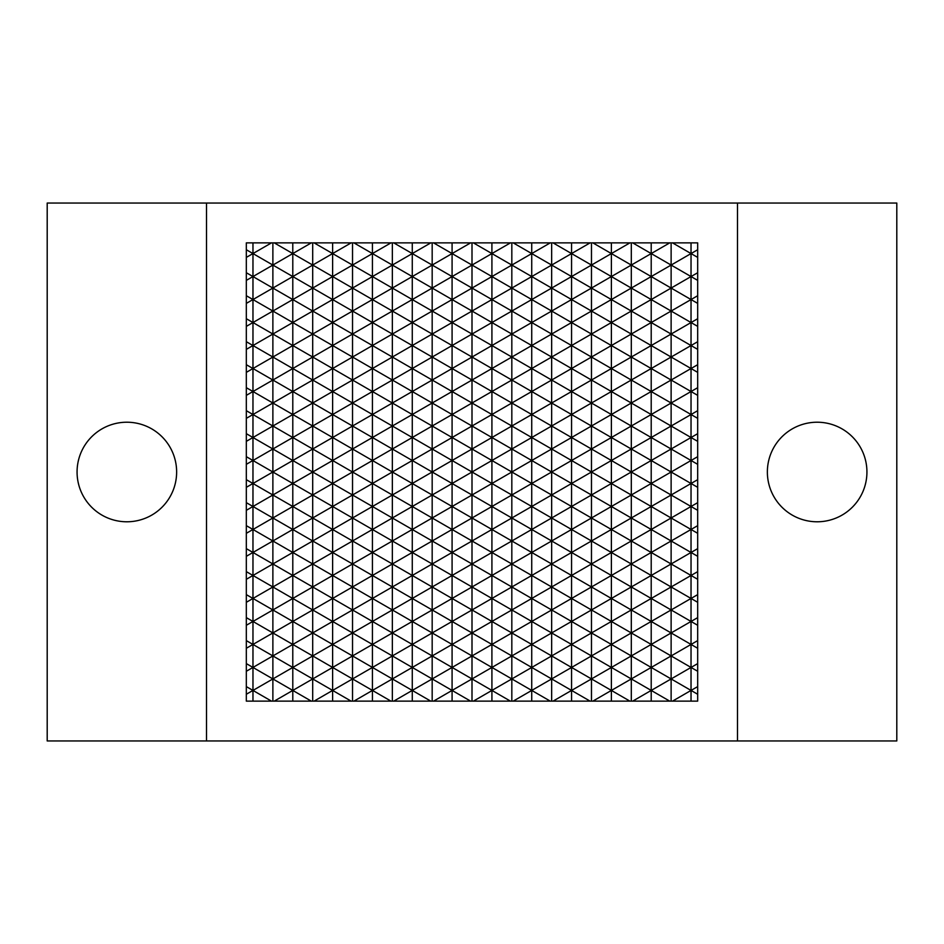 <?xml version="1.0" encoding="UTF-8"?>
<svg xmlns="http://www.w3.org/2000/svg" width="944" height="944" viewBox="0 0 944 944"><rect width="100%" height="100%" fill="white"/><g stroke="black" fill="none" stroke-linecap="round" stroke-linejoin="round"><path stroke-width="1.42" d="M896.8 740.946L896.8 203.043L47.2 203.043L47.2 740.946L896.8 740.946M737.5 203.043L737.5 740.946M767.366 472A49.784 49.784 0 0 0 817.15 521.784A49.784 49.784 0 0 0 866.934 472A49.784 49.784 0 0 0 817.15 422.216A49.784 49.784 0 0 0 767.366 472M77.066 472A49.784 49.784 0 0 0 126.85 521.784A49.784 49.784 0 0 0 176.634 472A49.784 49.784 0 0 0 126.85 422.216A49.784 49.784 0 0 0 77.066 472M697.675 242.868L246.325 242.868L246.325 701.121L697.675 701.121L697.675 242.868M697.675 249.735L671.125 265.063L651.207 253.57L631.3 265.063L611.382 253.57L591.475 265.063L591.475 242.868M691.032 242.868L691.032 253.57L672.517 242.879M671.125 242.868L671.125 288.062L651.207 299.555L631.3 288.062L611.382 299.555L591.475 288.062L571.557 299.555L571.557 253.57L551.65 265.063L531.732 253.57L511.825 265.063L511.825 242.868M697.675 295.72L691.032 299.555L691.032 276.557L697.675 272.733M631.3 242.868L631.3 265.063L651.207 276.557L671.125 265.063L697.675 280.392M697.675 318.718L671.125 334.046L651.207 322.541L631.3 334.046L611.382 322.541L591.475 334.046L571.557 322.541L551.65 334.046L531.732 322.541L511.825 334.046L491.907 322.541L472 334.046L452.082 322.541L432.175 334.046L412.268 322.541L392.35 334.046L372.432 322.541L352.525 334.046L332.618 322.541L312.7 334.046L292.782 322.541L246.325 349.374M697.675 303.39L691.043 299.555L671.125 311.048L691.032 322.541L691.032 299.555L651.207 276.557L651.207 253.57L669.733 242.879M392.35 242.868L392.35 265.063L372.432 253.57L372.432 299.555L352.525 288.062L332.618 299.555L312.7 288.062L292.793 299.555L272.875 288.062L246.325 303.39M246.325 272.733L252.968 276.557L252.968 299.555L246.325 295.72M351.133 242.879L312.7 265.063L292.782 253.57L272.875 265.063L252.968 253.57L252.968 276.557L246.325 280.392M651.207 242.868L651.207 253.57L632.692 242.879M629.908 242.879L611.382 253.57L611.382 242.868M592.867 242.879L611.382 253.57L611.382 276.557L631.3 265.063L631.3 288.062L651.207 276.557L651.207 299.555L631.3 311.048L611.382 299.555L591.475 311.048L551.65 288.062L531.732 299.555L511.825 288.062L491.907 299.555L472 288.062L452.093 299.555M691.043 414.522L671.125 403.017L651.207 414.522L631.3 403.017L611.382 414.522L591.475 403.017L571.557 414.522L591.475 426.015L571.557 437.509L571.557 414.522L551.65 403.017L531.732 414.522L511.825 403.017L511.825 380.031L531.732 368.526L551.65 380.031L571.557 368.526L571.557 345.539L591.475 357.033L591.475 334.046L571.557 345.539L571.557 299.555L551.65 311.048L571.557 322.541L591.475 311.048L611.382 322.541L611.382 345.539L591.475 334.046L591.475 265.063L611.382 276.557L591.475 288.062L571.557 276.557L591.475 265.063L571.557 253.57L590.083 242.879M571.557 242.868L571.557 253.57L553.042 242.879M551.65 242.868L551.65 265.063L571.568 276.557M550.258 242.868L531.732 253.57L531.732 242.868M513.217 242.879L531.732 253.57L531.732 276.557L551.65 265.063L551.65 288.062L571.557 276.557M491.918 368.526L491.918 345.539L511.825 357.033L531.732 345.539L531.732 322.541L551.65 311.048L551.65 334.046L531.732 345.539L511.825 334.046L511.825 311.048L531.732 322.541L531.732 299.555L551.65 311.048L551.65 288.062L531.732 276.557L531.732 299.555L511.825 311.048L511.825 265.063L531.732 276.557L511.825 288.062L491.907 276.557L511.825 265.063L491.907 253.57L472 265.063L452.082 253.57L432.175 265.063L432.175 242.868M510.433 242.879L491.907 253.57L491.907 242.868M473.392 242.879L491.907 253.57M472 242.868L472 265.063L491.918 276.557L491.918 253.57M470.608 242.879L452.082 253.57L452.082 242.868M433.567 242.879L452.082 253.57L452.082 276.557L472 265.063L472 288.062L491.907 276.557M430.783 242.879L392.35 265.063L412.257 276.557L432.175 265.063L412.257 253.57M412.268 242.868L412.268 253.57L393.742 242.879M390.958 242.879L352.525 265.063L352.525 242.868M372.432 242.868L372.432 253.57L353.917 242.879M452.082 299.555L452.082 345.539L432.175 357.033L432.175 334.046L412.257 345.539L432.175 357.033L412.268 368.526L412.268 345.539L392.35 357.033L372.432 345.539L372.432 322.541L392.35 311.048L412.268 322.541L432.175 311.048L432.175 288.062L412.268 299.555L452.082 322.541L472 311.048L472 334.046L452.082 345.539L432.175 334.046L432.175 311.048L452.082 299.555L491.907 322.541L491.907 299.555L472 311.048L472 288.062L452.082 276.557L432.175 288.062L432.175 265.063L452.082 276.557L452.082 299.555L412.257 276.557L392.35 288.062L392.35 334.046L372.432 345.539L372.432 368.526L392.35 380.031L352.525 403.017L352.525 426.015L332.618 437.509L332.618 414.522L352.525 426.015L372.443 414.522L352.525 403.017L352.525 380.031L372.432 368.526L352.525 357.033L352.525 334.046L332.618 345.539L352.525 357.033L372.443 345.539L352.525 334.046L352.525 311.048L372.432 322.541L372.432 299.555L392.35 311.048L412.257 299.555L392.35 288.062L352.525 311.048L332.618 299.555L312.7 311.048L292.793 299.555L292.793 276.557L272.875 288.062L252.968 276.557L272.875 265.063L292.793 276.557L312.7 265.063L332.607 276.557L352.525 265.063L332.607 253.57M332.618 242.868L332.618 253.57L314.092 242.879M332.607 345.539L312.7 334.046L312.7 311.048L332.618 322.541L332.618 276.557L312.7 288.062L312.7 242.868M311.308 242.879L292.793 253.57L292.793 276.557L312.7 288.062L312.7 311.048L292.793 322.541L292.793 345.539L252.968 322.541L246.325 326.376M292.782 242.868L292.782 253.57L274.267 242.879M292.793 299.555L272.875 311.048L272.875 242.868M271.483 242.879L246.325 257.393M252.968 242.868L252.968 253.57L246.325 249.735M491.907 414.522L511.825 426.015L491.918 437.509L491.918 414.522L472 403.017L452.082 414.522L432.175 403.017L412.257 414.522L352.525 380.031L332.618 391.524L332.618 368.526L352.525 380.031L352.525 357.033L332.618 368.526L332.618 322.541L352.525 311.048L352.525 265.063L372.443 276.557L352.525 288.062L332.618 276.557L332.618 253.57M372.432 276.557L392.35 265.063L392.35 288.062L372.432 276.557M412.268 345.539L412.268 253.57M697.675 257.393L691.032 253.57L691.032 276.557L671.125 288.062L671.125 311.048L651.207 299.555L651.207 322.541L631.3 311.048L631.3 288.062L611.382 276.557L611.382 322.541L631.3 311.048L631.3 334.046L611.393 345.539M491.907 322.541L511.825 311.048L491.918 299.555L491.918 276.557M246.325 364.703L252.968 368.526L252.968 345.539L272.875 357.033L272.875 311.048L252.957 299.555M252.968 299.555L252.968 322.541L246.325 318.718M292.782 299.555L292.782 322.541L272.875 311.048L252.968 322.541L252.968 345.539L246.325 341.704M252.968 368.526L252.968 391.524L246.325 395.359M246.325 372.361L252.957 368.526L272.875 380.031L252.968 391.524L252.968 414.522L246.325 418.345M246.325 387.689L272.875 403.017L272.875 426.015L246.325 441.344M412.257 345.539L392.35 334.046L392.35 357.033L412.257 368.526L392.35 380.031L392.35 403.017L372.432 414.522L372.432 437.509L352.525 449.002L332.618 437.509L312.7 449.002L292.793 437.509L292.793 414.522L312.7 426.015L272.875 449.002L252.968 437.509L252.968 414.522L246.325 410.687M611.393 368.526L631.3 380.031L631.3 403.017L611.382 391.524L591.475 403.017L571.557 391.524L571.557 414.522L551.65 426.015L531.732 414.522L531.732 437.509L511.825 449.002L491.907 437.509L472 449.002L452.093 437.509L432.175 449.002L412.268 437.509L412.268 414.522L432.175 426.015L392.35 449.002L392.35 472L372.432 460.507L352.525 472L332.618 460.507L312.7 472L292.782 460.507L272.875 472L252.968 460.507L252.968 437.509L246.325 433.674M697.675 433.674L691.032 437.509L691.032 414.522L697.675 418.345M697.675 441.344L671.125 426.015L651.218 437.509L631.3 426.015L611.382 437.509L591.475 426.015L611.382 414.522L611.382 437.509L591.475 449.002L591.475 380.031L611.382 368.526L611.382 391.524L651.207 368.526L671.125 380.031L691.032 368.526L697.675 372.361M332.607 414.522L312.7 403.017L292.793 414.522L272.875 403.017L252.968 414.522L272.875 426.015L272.875 449.002L292.782 460.507L312.7 449.002L312.7 426.015L332.618 414.522L332.618 391.524L312.7 403.017L312.7 426.015L332.618 437.509L332.618 460.507L352.525 449.002L352.525 426.015L372.432 437.509L372.432 460.507L392.35 449.002L392.35 426.015L372.443 437.509M292.793 437.509L272.875 426.015L292.793 414.522L292.793 391.524M452.093 437.509L432.175 426.015L432.175 380.031L452.082 368.526L472 380.031L472 403.017L452.082 391.524L432.175 403.017L392.35 380.031L392.35 357.033L372.432 368.526L372.432 414.522L392.35 426.015L412.268 414.522L412.268 391.524L392.35 403.017L392.35 426.015L412.268 437.509L412.268 460.507L392.35 472L412.257 483.493L432.175 472L432.175 426.015L452.093 414.522M611.382 345.539L631.3 357.033L611.382 368.526L611.382 345.539L571.557 368.526L591.475 380.031L571.557 391.524L551.65 380.031L551.65 403.017L531.732 391.524L452.082 437.509L452.082 414.522L472 426.015L472 472L452.082 460.507L432.175 472L372.432 437.509M531.743 414.522L511.825 426.015L511.825 403.017L491.907 391.524L472 403.017L472 426.015L491.918 437.509M697.675 456.672L691.032 460.507L691.032 437.509L671.125 449.002L651.218 437.509L631.3 449.002L631.3 472L611.382 460.507L591.475 472L591.475 449.002L571.557 437.509L551.65 449.002L511.825 426.015L511.825 449.002L531.732 460.507L511.825 472L511.825 449.002L472 472L491.918 483.493L491.918 460.507M571.568 437.509L551.65 426.015L531.732 437.509L531.732 460.507L571.557 483.493L571.557 460.507L551.65 472L551.65 494.998L531.732 506.491L511.825 494.998L491.907 506.491L472 494.998L432.175 517.985L412.268 506.491L412.268 460.507L432.175 449.002L452.082 460.507L472 449.002L531.732 483.493L531.732 460.507L551.65 449.002L551.65 403.017L571.557 391.524L571.557 368.526L551.65 357.033L531.732 368.526L531.732 391.524L551.65 380.031L551.65 357.033L531.732 345.539L531.732 368.526L511.825 357.033L491.907 368.526L531.732 391.524L531.732 414.522M611.382 368.526L591.475 357.033L591.475 380.031L611.382 391.524L611.382 414.522L631.3 426.015L651.207 414.522L651.207 460.507L631.3 472L651.207 483.493L651.207 460.507L671.125 472L671.125 494.998L651.218 506.491L631.3 494.998L611.382 506.491L591.475 494.998L571.557 506.491L571.557 483.493L591.475 494.998L611.382 483.493L611.382 460.507L631.3 449.002L631.3 403.017L651.207 391.524L671.125 403.017L671.125 426.015L651.218 414.522M697.675 410.687L671.125 426.015L671.125 449.002L651.207 460.507L611.382 437.509L611.382 460.507L591.475 449.002L571.557 460.507L611.393 483.493M292.782 391.524L272.875 380.031L292.782 368.526L292.782 391.524L272.875 403.017L272.875 357.033L292.793 345.539L312.7 357.033L312.7 334.046L292.793 345.539L292.793 368.526L312.7 380.031L292.782 391.524L312.7 403.017L312.7 380.031L352.525 403.017L332.618 414.522M697.675 387.689L671.125 403.017L671.125 380.031L691.032 391.524L691.032 345.539L697.675 349.374M697.675 341.704L651.207 368.526L651.207 345.539L671.125 357.033L671.125 380.031L651.207 391.524L651.207 368.526L631.3 357.033L651.207 345.539L651.207 322.541L671.125 311.048L671.125 334.046L651.207 345.539L631.3 334.046L631.3 380.031L651.207 391.524L651.207 414.522M452.082 414.522L452.082 391.524L432.175 380.031L412.268 391.524L412.268 368.526L432.175 380.031L432.175 357.033L452.082 368.526L452.082 345.539L472 357.033L511.825 334.046L511.825 380.031L491.907 391.524L491.907 368.526L472 357.033L452.082 368.526L452.082 391.524L491.907 368.526M491.918 322.541L491.918 345.539L472 334.046L472 380.031L491.907 391.524M332.618 345.539L312.7 357.033L312.7 380.031L332.607 368.526L312.7 357.033L292.782 368.526L272.875 357.033L252.957 368.526M491.918 414.522L491.918 391.524M691.032 414.522L691.032 391.524L697.675 395.359M697.675 364.703L691.032 368.526L671.125 357.033L671.125 334.046L691.032 345.539L691.032 322.541L697.675 326.376M571.568 345.539L551.65 334.046L551.65 357.033L571.557 345.539M697.675 502.656L671.125 517.985L671.125 494.998L651.207 483.493L671.125 472L671.125 449.002L691.032 460.507L671.125 472L691.032 483.493L697.675 479.67M697.675 525.655L691.032 529.478L691.032 483.493L697.675 487.328M697.675 510.326L671.125 494.998L691.032 483.493L691.032 460.507L697.675 464.33M412.257 575.474L392.35 586.967L372.432 575.474L352.525 586.967L332.618 575.474L332.618 552.476L352.525 563.969L392.35 540.983L412.257 552.476L432.175 540.983L452.082 552.476L472 540.983L491.907 552.476L511.825 540.983L531.732 552.476L551.65 540.983L591.475 563.969L631.3 540.983L651.207 552.476L671.125 540.983L651.207 529.478L651.207 483.493L631.3 494.998L631.3 472L611.382 483.493L611.382 506.491L631.3 517.985L651.218 506.491L691.032 529.478L671.125 540.983L691.032 552.476L697.675 548.641M412.257 506.491L392.35 517.985L352.525 494.998L332.607 483.493L352.525 472L372.432 483.493L372.432 506.491L352.525 517.985L312.7 494.998L292.793 506.491L272.875 494.998L246.325 510.326M611.382 483.493L631.3 494.998L631.3 540.983L611.382 529.478L611.382 506.491L591.475 517.985L571.557 506.491L551.65 517.985L531.743 506.491L511.825 517.985L491.907 506.491L472 517.985L432.175 494.998L412.268 506.491L392.35 494.998L392.35 472L312.7 517.985L292.793 506.491L272.875 517.985L246.325 502.656M246.325 525.655L252.968 529.478L252.968 483.493L246.325 487.328M571.557 437.509L571.557 460.507L551.65 449.002L551.65 472L531.732 483.493L571.557 506.491L571.557 529.478L551.65 540.983L551.65 563.969L531.732 575.474L531.732 598.461L511.825 609.954L511.825 586.967L571.557 621.459L571.557 598.461L551.65 609.954L551.65 632.952L531.732 644.445L511.825 632.952L472 655.938L472 632.952L452.093 644.445L432.175 632.952L412.268 644.445L392.35 632.952L372.443 644.445M491.907 437.509L491.907 460.507M452.082 437.509L452.082 483.493L472 472L472 494.998L511.825 472L511.825 494.998L531.732 483.493L531.732 529.478L511.825 540.983L511.825 563.969L491.907 575.474L491.907 598.461L472 609.954L452.082 598.461L432.175 609.954L432.175 586.967L452.082 598.461L472 586.967L531.732 621.459L531.732 598.461L551.65 586.967L591.475 609.954L591.475 586.967L611.382 598.461L591.475 609.954L611.382 621.459L611.382 598.461L651.207 621.459L651.207 598.461L631.3 609.954L631.3 632.952L611.382 644.445L591.475 632.952L571.557 644.445L531.732 621.459L551.65 609.954L551.65 586.967L491.907 552.476L392.35 609.954L372.432 598.461L352.525 609.954L352.525 586.967L372.432 598.461L392.35 586.967L412.268 598.461L412.268 575.474L392.35 563.969L372.443 575.474M452.093 483.493L432.175 494.998L412.257 483.493L392.35 494.998L392.35 540.983L372.432 529.478L352.525 540.983L352.525 586.967L312.7 609.954L292.782 598.461L292.782 575.474L272.875 586.967L252.968 575.474L252.968 552.476L272.875 540.983L292.793 552.476L312.7 540.983L332.607 552.476L352.525 540.983L352.525 449.002L372.432 460.507L372.432 483.493L392.35 494.998L372.443 506.491M312.7 449.002L332.618 460.507L332.618 483.493L312.7 494.998L312.7 449.002M292.782 437.509L292.782 460.507M246.325 479.67L252.957 483.493L272.875 472L272.875 449.002L246.325 464.33M246.325 456.672L252.968 460.507L252.968 483.493M491.907 483.493L511.825 494.998L511.825 540.983L472 517.985L452.082 529.478L432.175 517.985L432.175 472L472 494.998L472 540.983L452.082 529.478L432.175 540.983L432.175 517.985L412.268 529.478L392.35 517.985L372.432 529.478L352.525 517.985L332.618 529.478L312.7 517.985L292.782 529.478L312.7 540.983L312.7 494.998L292.782 483.493L272.875 494.998L272.875 472L292.782 483.493L312.7 472L332.618 483.493L332.618 529.478L312.7 540.983L312.7 563.969L292.793 575.474L272.875 563.969L252.968 575.474L252.968 598.461L246.325 594.626M292.793 506.491L292.793 460.507M571.568 483.493L591.475 472L591.475 517.985L611.382 529.478L591.475 540.983L611.393 552.476M571.557 483.493L551.65 494.998L551.65 517.985L591.475 540.983L591.475 563.969L571.557 575.474L571.557 598.461L591.475 586.967L571.557 575.474L551.65 586.967L551.65 563.969L531.732 552.476L511.825 563.969L511.825 586.967L491.907 598.461M491.918 506.491L491.918 483.493M452.082 483.493L452.082 552.476L412.268 575.474L412.268 552.476L392.35 563.969L372.432 552.476L372.432 644.445L352.525 632.952L332.618 644.445L332.618 575.474L312.7 586.967L332.618 598.461M252.957 483.493L272.875 494.998L272.875 517.985L292.782 529.478L272.875 540.983L272.875 563.969L252.968 552.476L246.325 556.311M697.675 571.639L691.032 575.474L691.032 552.476L697.675 556.311M697.675 594.626L671.125 609.954L691.032 621.459L691.032 575.474L671.125 586.967L697.675 602.296M697.675 579.297L671.125 563.969L631.3 586.967L671.125 609.954L671.125 632.952L651.218 644.445L611.382 621.459L631.3 609.954L631.3 586.967L611.382 598.461L611.382 575.474L591.475 586.967L591.475 563.969L631.3 586.967L631.3 563.969L611.382 575.474L611.382 552.476L631.3 563.969L651.207 552.476L651.207 598.461L671.125 586.967L671.125 609.954L631.3 632.952L631.3 655.938L611.382 644.445L591.475 655.938L591.475 632.952L571.557 621.459L591.475 609.954L591.475 632.952L611.382 621.459L611.382 667.443L591.475 678.937L611.382 690.43L631.3 678.937L669.733 701.132M246.325 571.639L252.968 575.474L246.325 579.297M697.675 663.608L691.032 667.443L691.032 621.459L697.675 617.624M697.675 533.313L691.032 529.478L691.032 552.476L671.125 563.969L671.125 586.967L631.3 563.969L631.3 540.983L671.125 517.985L671.125 563.969L651.207 552.476L651.207 529.478L631.3 517.985L611.382 529.478L611.382 552.476M531.743 575.474L511.825 586.967L491.918 575.474L491.918 529.478M531.732 575.474L531.732 529.478L551.65 517.985L551.65 540.983L511.825 517.985L491.907 529.478L472 540.983L472 586.967L452.082 575.474L452.082 552.476L491.907 575.474L472 586.967L472 609.954L491.918 621.459L491.918 598.461M452.082 575.474L452.082 621.459L432.175 632.952L412.257 621.459L432.175 609.954L412.257 598.461M412.268 506.491L412.268 552.476L432.175 563.969L432.175 586.967L412.268 575.474M412.268 529.478L392.35 540.983L392.35 609.954L412.257 621.459L392.35 632.952L332.607 598.461M292.782 621.459L312.7 632.952L292.793 644.445L292.793 621.459L272.875 632.952L272.875 609.954L252.968 598.461L252.968 621.459L272.875 632.952L252.968 644.445L252.968 621.459L272.875 609.954L292.782 621.459L312.7 609.954L312.7 586.967L272.875 609.954L272.875 586.967L292.782 598.461M292.793 529.478L292.793 552.476L312.7 563.969L312.7 586.967L292.793 575.474L292.793 552.476L272.875 563.969L272.875 586.967L246.325 602.296M292.793 621.459L292.793 598.461M312.7 609.954L332.607 621.459L352.525 609.954L352.525 632.952L332.618 621.459L312.7 632.952L312.7 609.954M372.443 621.459L392.35 609.954L392.35 655.938L372.432 644.445L352.525 655.938L352.525 632.952L372.443 621.459M332.618 701.121L332.618 690.43L352.525 678.937L372.432 690.43L392.35 678.937L412.257 690.43L432.175 678.937L432.175 609.954L452.082 621.459L452.082 644.445L412.268 667.443L392.35 655.938L412.268 644.445L412.268 598.461M452.093 621.459L472 609.954L472 632.952L452.082 621.459M491.907 621.459L511.825 609.954L511.825 632.952L491.907 621.459L472 632.952L491.918 644.445L491.918 621.459M651.218 690.43L671.125 678.937L651.207 667.443L651.207 621.459L671.125 632.952L691.032 621.459L697.675 625.282M697.675 640.61L691.043 644.445L697.675 648.28M671.125 701.132L671.125 655.938L651.207 667.443L631.3 655.938L651.218 644.445L671.125 655.938L671.125 632.952L691.032 644.445L671.125 655.938L691.032 667.443L671.125 678.937L691.032 690.43L697.675 686.607M252.957 644.445L246.325 648.28M292.782 690.43L312.7 678.937L292.782 667.443L292.782 644.445L272.875 655.938L246.325 640.61M252.968 621.459L246.325 625.282M372.432 644.445L372.432 667.443L392.35 655.938L392.35 678.937L372.432 667.443L352.525 678.937L352.525 655.938L332.618 667.443L332.618 644.445L312.7 655.938L272.875 632.952L272.875 655.938L292.782 667.443L272.875 678.937L311.308 701.132M390.958 701.132L372.432 690.43L372.432 667.443L312.7 632.952L312.7 655.938L332.618 667.443L312.7 678.937L351.133 701.132M452.093 690.43L472 678.937L412.257 644.445M452.082 644.445L452.082 667.443L472 655.938L472 678.937L491.907 690.43L511.825 678.937L452.093 644.445M571.557 701.121L571.557 690.43L591.475 678.937L591.475 655.938L571.557 644.445L551.65 655.938L531.732 644.445L531.732 621.459L511.825 632.952L511.825 655.938L491.918 644.445M531.743 644.445L511.825 655.938L531.732 667.443L511.825 678.937L531.732 690.43L551.65 678.937L590.083 701.121M591.475 701.132L591.475 678.937L571.557 667.443L571.557 621.459L551.65 632.952L551.65 655.938L571.557 667.443L551.65 678.937L551.65 701.121M246.325 617.624L252.957 621.459M252.968 644.445L252.968 667.443L246.325 671.267M246.325 663.608L252.968 667.443L252.968 690.43L272.875 678.937L272.875 701.121M691.032 701.121L691.032 690.43L697.675 694.265M697.675 671.267L691.032 667.443L691.032 690.43L672.517 701.132M632.692 701.132L651.207 690.43L651.207 701.121M651.207 690.43L651.207 667.443L631.3 678.937L611.382 667.443L631.3 655.938L631.3 701.121M611.382 701.121L611.382 690.43L629.908 701.132M553.042 701.132L571.557 690.43L571.557 667.443L591.475 655.938L611.382 667.443L611.382 690.43L592.867 701.132M531.732 701.121L531.732 690.43L550.258 701.132M531.732 644.445L531.732 667.443L551.65 655.938L551.65 678.937L531.732 667.443L531.732 690.43L513.217 701.121M491.907 644.445L491.907 667.443L511.825 655.938L511.825 701.121M473.392 701.132L491.907 690.43L510.433 701.132M491.918 701.121L491.918 667.443M491.907 667.443L472 678.937L472 701.121M452.082 701.121L452.082 667.443L432.175 678.937L470.608 701.132M452.082 690.43L433.567 701.132M412.257 667.443L432.175 678.937L432.175 701.121M393.742 701.132L412.257 690.43L430.783 701.132M412.268 701.121L412.268 667.443L392.35 678.937L392.35 701.121M353.917 701.132L372.432 690.43L372.432 701.121M332.607 667.443L352.525 678.937L352.525 701.121M332.618 667.443L332.618 690.43L314.092 701.132M292.793 701.121L292.793 667.443L312.7 655.938L312.7 701.121M292.793 690.43L274.267 701.121M252.968 701.121L252.968 690.43L271.483 701.132M246.325 686.607L252.968 690.43L246.325 694.265M412.268 644.445L412.268 667.443M272.875 678.937L272.875 655.938L252.968 667.443L272.875 678.937M332.618 529.478L332.618 552.476L312.7 563.969L332.618 575.474L352.525 563.969L372.432 575.474M332.607 529.478L372.432 552.476L372.432 506.491M412.257 529.478L432.175 540.983L432.175 563.969L452.093 575.474M571.557 552.476L551.65 563.969L571.557 575.474L571.557 552.476L591.475 540.983L591.475 517.985L571.557 529.478L571.557 552.476M246.325 548.641L252.957 552.476M252.968 552.476L252.968 529.478L246.325 533.313M491.907 506.491L491.907 529.478M292.782 506.491L292.782 529.478M272.875 540.983L272.875 517.985L252.968 529.478L272.875 540.983M206.5 740.946L206.5 203.043"/></g></svg>
